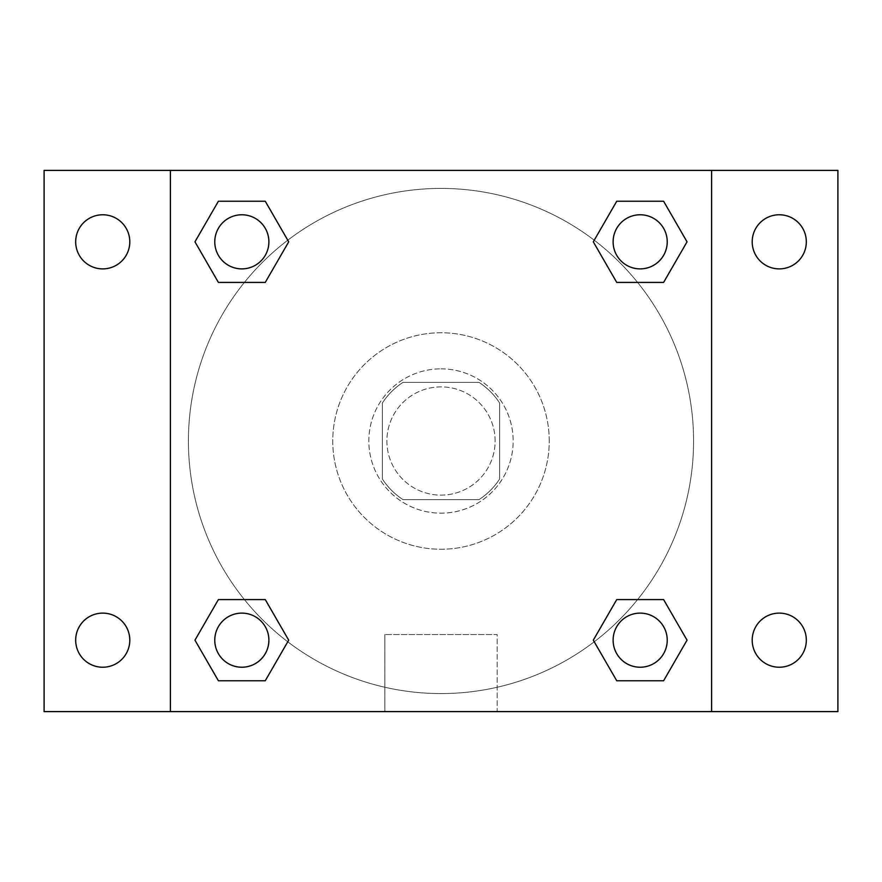 <?xml version="1.0" encoding="UTF-8"?>
<svg xmlns="http://www.w3.org/2000/svg" width="882" height="882" viewBox="0 0 882 882"><rect width="100%" height="100%" fill="white"/><g stroke="black" fill="none" stroke-linecap="round" stroke-linejoin="round"><path stroke-width="0.66" stroke-dasharray="4.41 3.31" d="M495.122 441A54.122 54.122 0 0 0 413.934 394.133A54.122 54.122 0 0 0 413.934 487.867A54.122 54.122 0 0 0 495.122 441A54.122 54.122 0 0 0 413.934 394.133A54.122 54.122 0 0 0 413.934 487.867A54.122 54.122 0 0 0 495.122 441M478.97 499.631L403.03 499.631A69.854 69.854 0 0 1 382.369 478.97L382.369 403.03A69.854 69.854 0 0 1 403.03 382.369L478.97 382.369A69.854 69.854 0 0 1 499.631 403.03L499.631 478.97A69.854 69.854 0 0 1 478.97 499.631L403.03 499.631A69.854 69.854 0 0 1 382.369 478.97L382.369 403.03A69.854 69.854 0 0 1 403.03 382.369L478.97 382.369A69.854 69.854 0 0 1 499.631 403.03L499.631 478.97A69.854 69.854 0 0 1 478.97 499.631M441 368.841A72.159 72.159 0 0 1 503.501 477.085A72.159 72.159 0 0 1 378.499 477.085A72.159 72.159 0 0 1 441 368.841A72.159 72.159 0 0 0 368.841 441A72.159 72.159 0 0 0 441 513.159A72.159 72.159 0 0 0 513.159 441A72.159 72.159 0 0 0 441 368.841M549.243 441A108.243 108.243 0 0 0 386.878 347.254A108.243 108.243 0 0 0 386.878 534.746A108.243 108.243 0 0 0 549.243 441A108.243 108.243 0 0 0 386.878 347.254A108.243 108.243 0 0 0 386.878 534.746A108.243 108.243 0 0 0 549.243 441M102.731 667.233A27.066 27.066 0 0 0 126.17 626.639A27.066 27.066 0 0 0 79.292 626.639A27.066 27.066 0 0 0 102.731 667.233M779.269 667.233A27.066 27.066 0 0 0 802.708 626.639A27.066 27.066 0 0 0 755.83 626.639A27.066 27.066 0 0 0 779.269 667.233M779.269 268.889A27.066 27.066 0 0 0 802.708 228.295A27.066 27.066 0 0 0 755.83 228.295A27.066 27.066 0 0 0 779.269 268.889M102.731 268.889A27.066 27.066 0 0 0 126.17 228.295A27.066 27.066 0 0 0 79.292 228.295A27.066 27.066 0 0 0 102.731 268.889M44.1 170.391L837.9 170.391L837.9 711.609L44.1 711.609L44.1 170.391M170.391 170.391L711.609 170.391L711.609 711.609L170.391 711.609L170.391 170.391L711.609 170.391L711.609 711.609L170.391 711.609L170.391 170.391L170.391 711.609M465.806 170.391L416.194 170.402L465.806 170.391M497.172 711.609L384.828 711.609L497.172 711.609L384.828 711.609L497.172 711.609L497.172 634.544L384.828 634.544L497.172 634.544L384.828 634.544L497.172 634.544L497.172 711.609M693.572 441A252.572 252.572 0 0 0 314.709 222.264A252.572 252.572 0 0 0 314.709 659.736A252.572 252.572 0 0 0 693.572 441A252.572 252.572 0 0 0 314.709 222.264A252.572 252.572 0 0 0 314.709 659.736A252.572 252.572 0 0 0 693.572 441M268.889 640.167A27.066 27.066 0 0 0 228.295 616.739A27.066 27.066 0 0 0 228.295 663.606A27.066 27.066 0 0 0 268.889 640.167A27.066 27.066 0 0 0 228.295 616.739A27.066 27.066 0 0 0 228.295 663.606A27.066 27.066 0 0 0 268.889 640.167A27.066 27.066 0 0 0 228.295 616.739A27.066 27.066 0 0 0 228.295 663.606A27.066 27.066 0 0 0 268.889 640.167M667.233 241.833A27.066 27.066 0 0 0 626.639 218.394A27.066 27.066 0 0 0 626.639 265.262A27.066 27.066 0 0 0 667.233 241.833A27.066 27.066 0 0 0 626.639 218.394A27.066 27.066 0 0 0 626.639 265.262A27.066 27.066 0 0 0 667.233 241.833A27.066 27.066 0 0 0 626.639 218.394A27.066 27.066 0 0 0 626.639 265.262A27.066 27.066 0 0 0 667.233 241.833M268.889 241.833A27.066 27.066 0 0 0 228.295 218.394A27.066 27.066 0 0 0 228.295 265.262A27.066 27.066 0 0 0 268.889 241.833A27.066 27.066 0 0 0 228.295 218.394A27.066 27.066 0 0 0 228.295 265.262A27.066 27.066 0 0 0 268.889 241.833A27.066 27.066 0 0 0 228.295 218.394A27.066 27.066 0 0 0 228.295 265.262A27.066 27.066 0 0 0 268.889 241.833M613.111 640.167A27.066 27.066 0 0 1 653.705 616.739A27.066 27.066 0 0 1 653.705 663.606A27.066 27.066 0 0 1 613.111 640.167A27.066 27.066 0 0 1 653.705 616.739A27.066 27.066 0 0 1 653.705 663.606A27.066 27.066 0 0 1 613.111 640.167M170.391 540.225L170.391 515.419L170.402 540.225M711.609 540.225L711.609 515.419L711.598 540.225M711.609 170.391L711.609 711.609M218.394 680.761L194.955 640.167L218.394 599.584L194.955 640.167L218.394 680.761M265.262 599.584L288.701 640.167L265.262 680.761L288.701 640.167L265.262 599.584M616.739 282.416L593.299 241.833L616.739 201.239L593.299 241.833L616.739 282.416M663.606 201.239L687.045 241.833L663.606 282.416L687.045 241.833L663.606 201.239M218.394 282.416L194.955 241.833L218.394 201.239L194.955 241.833L218.394 282.416M265.262 201.239L288.701 241.833L265.262 282.416L288.701 241.833L265.262 201.239M616.739 680.761L593.299 640.167L616.739 599.584L593.299 640.167L616.739 680.761M663.606 599.584L687.045 640.167L663.606 680.761L687.045 640.167L663.606 599.584M667.233 640.167A27.066 27.066 0 0 0 626.639 616.739A27.066 27.066 0 0 0 626.639 663.606A27.066 27.066 0 0 0 667.233 640.167M384.828 634.544L384.828 711.609L384.828 634.544"/><path stroke-width="1.32" d="M44.1 170.391L837.9 170.391L837.9 711.609L44.1 711.609L44.1 170.391M779.269 214.767A27.066 27.066 0 0 1 806.324 241.833A27.066 27.066 0 0 1 779.269 268.889A27.066 27.066 0 0 1 752.203 241.833A27.066 27.066 0 0 1 779.269 214.767M779.269 613.111A27.066 27.066 0 0 1 806.324 640.167A27.066 27.066 0 0 1 779.269 667.233A27.066 27.066 0 0 1 752.203 640.167A27.066 27.066 0 0 1 779.269 613.111M102.731 613.111A27.066 27.066 0 0 1 129.797 640.167A27.066 27.066 0 0 1 102.731 667.233A27.066 27.066 0 0 1 75.676 640.167A27.066 27.066 0 0 1 102.731 613.111M102.731 214.767A27.066 27.066 0 0 1 129.797 241.833A27.066 27.066 0 0 1 102.731 268.889A27.066 27.066 0 0 1 75.676 241.833A27.066 27.066 0 0 1 102.731 214.767M218.394 599.584L265.262 599.584L288.701 640.167L265.262 680.761L218.394 680.761L194.955 640.167L218.394 599.584L265.262 599.584L218.394 599.584M616.739 201.239L663.606 201.239L687.045 241.833L663.606 282.416L616.739 282.416L593.299 241.833L616.739 201.239L663.606 201.239L616.739 201.239M170.391 711.609L170.391 170.391M711.609 170.391L711.609 711.609M218.394 201.239L265.262 201.239L288.701 241.833L265.262 282.416L218.394 282.416L194.955 241.833L218.394 201.239L265.262 201.239L218.394 201.239M616.739 599.584L663.606 599.584L687.045 640.167L663.606 680.761L616.739 680.761L593.299 640.167L616.739 599.584L663.606 599.584L616.739 599.584M663.606 680.761L616.739 680.761L663.606 680.761M667.233 640.167A27.066 27.066 0 0 0 626.639 616.739A27.066 27.066 0 0 0 626.639 663.606A27.066 27.066 0 0 0 667.233 640.167M265.262 680.761L218.394 680.761L265.262 680.761M268.889 640.167A27.066 27.066 0 0 0 228.295 616.739A27.066 27.066 0 0 0 228.295 663.606A27.066 27.066 0 0 0 268.889 640.167M663.606 282.416L616.739 282.416L663.606 282.416M667.233 241.833A27.066 27.066 0 0 0 626.639 218.394A27.066 27.066 0 0 0 626.639 265.262A27.066 27.066 0 0 0 667.233 241.833M265.262 282.416L218.394 282.416L265.262 282.416M268.889 241.833A27.066 27.066 0 0 0 228.295 218.394A27.066 27.066 0 0 0 228.295 265.262A27.066 27.066 0 0 0 268.889 241.833"/></g></svg>
